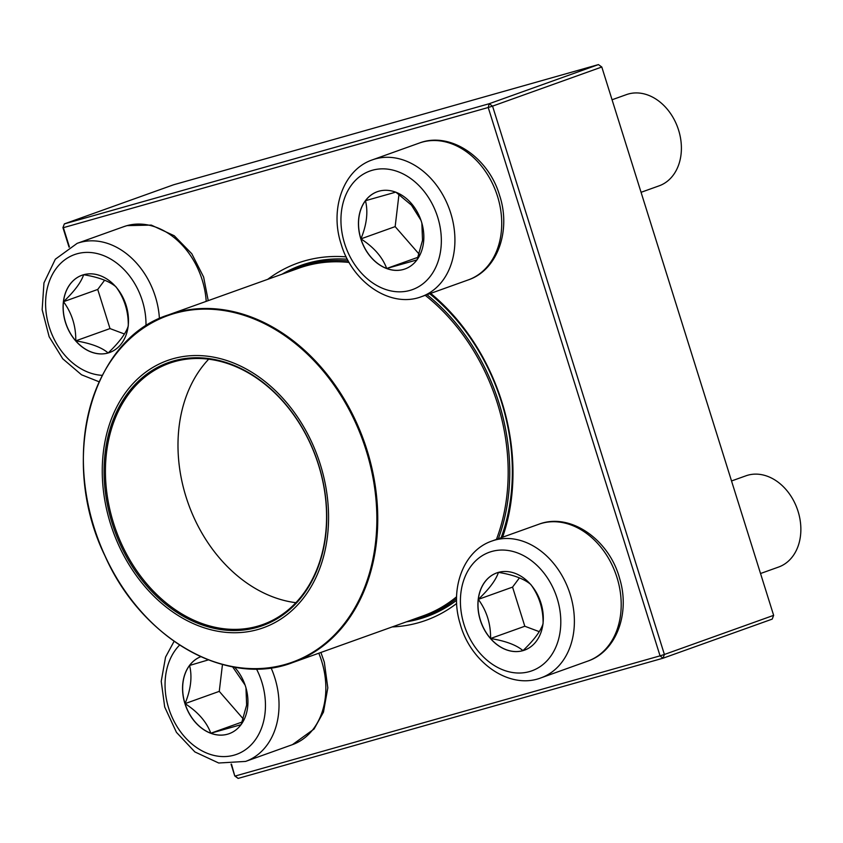 <?xml version="1.0" encoding="UTF-8"?>
<svg xmlns="http://www.w3.org/2000/svg" width="843" height="843" viewBox="0 0 843 843"><rect width="100%" height="100%" fill="white"/><g stroke="black" fill="none" stroke-linecap="round" stroke-linejoin="round"><path stroke-width="1.26" d="M773.642 615.348L601.797 67.008L492.554 106.123L664.4 654.474L773.642 615.348L772.22 619.11L662.977 658.225L238.126 778.405L235.218 776.024L660.058 655.843L488.223 107.493L63.373 227.673L69.411 246.957M238.126 778.405L234.775 775.992L231.066 764.158M69.052 247.168L62.94 227.652L64.353 223.89L489.203 103.721L598.446 64.595L173.595 184.775L64.353 223.89L62.94 227.652M267.716 279.339A189.77 145.586 70.3 0 1 304.997 260.772A189.77 145.586 70.3 0 1 346.188 256.873M430.689 293.375A189.77 145.586 70.3 0 1 502.597 537.212M456.674 603.462A189.77 145.586 70.3 0 1 392.185 626.929M231.488 764.137L234.775 775.992M347.379 259.244A186.545 143.11 -109.7 0 0 307.916 263.153A186.545 143.11 -109.7 0 0 300.782 265.44A186.545 143.11 -109.7 0 0 282.057 274.196M406.537 621.797A186.545 143.11 -109.7 0 0 426.558 616.676A186.545 143.11 -109.7 0 0 456.569 600.342M501.132 537.739A186.545 143.11 -109.7 0 0 429.667 293.743M662.977 658.225L664.4 654.474L660.058 655.843L662.977 658.225M601.797 67.008L598.446 64.595M492.554 106.123L489.203 103.721L488.223 107.493L492.554 106.123M83.531 274.755A41.033 31.476 70.3 0 1 125.776 304.281A41.033 31.476 70.3 0 1 109.622 352.511A41.033 31.476 70.3 0 1 66.154 324.492A41.033 31.476 70.3 0 1 81.961 275.261A41.033 31.476 70.3 0 1 83.531 274.755M82.003 275.239A41.033 31.476 -109.7 0 0 63.499 301.71A41.033 31.476 -109.7 0 0 75.765 340.835A41.033 31.476 -109.7 0 0 108.146 352.975C101.75 347.411 90.949 343.364 75.765 340.835C75.996 326.252 71.908 313.206 63.499 301.71C74.49 291.225 81.202 282.226 83.626 274.723C98.673 277.189 109.474 281.235 116.007 286.852C124.416 298.359 128.505 311.404 128.273 325.988C125.934 333.375 119.221 342.374 108.146 352.975A41.033 31.476 -109.7 0 0 109.674 352.49M104.637 280.192L97.735 289.455L110.001 328.58L124.448 333.997M63.499 301.71L97.735 289.455M75.765 340.835L110.001 328.58M234.554 667.182A41.033 31.476 70.3 0 1 229.085 733.716A41.033 31.476 70.3 0 1 184.933 703.663A41.033 31.476 70.3 0 1 200.824 656.686A41.033 31.476 -109.7 0 0 189.57 665.454A41.033 31.476 -109.7 0 0 185.038 703.631A41.033 31.476 -109.7 0 0 210.813 733.231A41.033 31.476 -109.7 0 0 229.138 733.695M232.605 666.824L245.102 685.085M245.966 687.846L246.63 705.054L241.214 724.443M241.13 724.653L210.813 733.231C206.598 721.882 198.01 712.008 185.038 703.631C190.866 689.437 192.373 676.718 189.57 665.454L208.411 659.879M222.468 664.505L219.264 691.365L243.248 718.9M185.038 703.631L219.264 691.365M210.813 733.231L242.141 722.008M522.871 650.67A41.033 31.476 70.3 0 1 480.615 621.143A41.033 31.476 70.3 0 1 496.769 572.913A41.033 31.476 70.3 0 1 540.237 600.933A41.033 31.476 70.3 0 1 524.441 650.174A41.033 31.476 70.3 0 1 522.871 650.67M760.523 573.514L778.574 567.054A48.451 37.166 -109.7 0 0 797.657 510.099A48.451 37.166 -109.7 0 0 747.762 475.22A48.451 37.166 -109.7 0 0 745.907 475.821L731.524 480.963M496.822 572.903A41.033 31.476 -109.7 0 0 478.318 599.373C489.309 588.888 496.011 579.889 498.434 572.376C513.492 574.852 524.283 578.899 530.827 584.515C539.225 596.012 543.313 609.057 543.082 623.651C540.742 631.038 534.04 640.037 522.966 650.638A41.033 31.476 -109.7 0 0 524.483 650.153M490.573 638.499A41.033 31.476 -109.7 0 0 522.966 650.638C516.559 645.074 505.768 641.028 490.573 638.499C490.805 623.904 486.717 610.869 478.318 599.373A41.033 31.476 -109.7 0 0 490.573 638.499L524.81 626.244L539.267 631.66M519.457 577.845L512.555 587.107L524.81 626.244M478.318 599.373L512.555 587.107M421.458 221.762A41.033 31.476 70.3 0 1 404.977 268.97A41.033 31.476 70.3 0 1 361.51 240.95A41.033 31.476 70.3 0 1 377.306 191.709A41.033 31.476 70.3 0 1 421.458 221.762M641.059 192.309L659.11 185.839A48.451 37.166 -109.7 0 0 678.583 130.096A48.451 37.166 -109.7 0 0 626.444 94.616L612.06 99.759M360.92 238.875A41.033 31.476 -109.7 0 0 386.695 268.474C382.49 257.126 373.892 247.262 360.92 238.875C366.747 224.691 368.265 211.962 365.462 200.708A41.033 31.476 -109.7 0 0 360.92 238.875L395.156 226.619L419.14 254.154M377.358 191.698A41.033 31.476 -109.7 0 0 365.462 200.708L395.778 192.13M396.031 192.299L411.447 205.134L420.984 220.339M421.858 223.1L422.522 240.308L417.095 259.697M417.011 259.907L386.695 268.474A41.033 31.476 -109.7 0 0 405.019 268.949M398.992 194.322L395.156 226.619M386.695 268.474L418.033 257.263M284.702 273.258A185.734 142.488 70.3 0 1 299.096 266.894A185.734 142.488 70.3 0 1 348.307 260.972M426.969 294.702A185.734 142.488 70.3 0 1 498.318 538.751M456.558 598.519A185.734 142.488 70.3 0 1 424.335 616.623A185.734 142.488 70.3 0 1 409.171 620.848M136.039 380.446A141.961 108.916 70.3 0 1 324.945 482.344A141.961 108.916 70.3 0 1 185.26 619.647A141.961 108.916 70.3 0 1 136.039 380.446M137.304 382.258A139.706 107.177 70.3 0 1 323.196 482.533A139.706 107.177 70.3 0 1 185.745 617.645A139.706 107.177 70.3 0 1 137.304 382.258M138.431 382.827A138.737 106.429 70.3 0 1 169.232 363.322A138.737 106.429 70.3 0 1 316.199 458.055A138.737 106.429 70.3 0 1 262.774 624.547A138.737 106.429 70.3 0 1 125.175 551.448A138.737 106.429 70.3 0 1 138.431 382.827M295.882 602.692A138.737 106.429 70.3 0 1 188.368 503.84A138.737 106.429 70.3 0 1 208.685 359.192M145.976 325.956A62.993 48.325 -109.7 0 0 94.616 253.037A62.993 48.325 -109.7 0 0 45.733 308.19A62.993 48.325 -109.7 0 0 102.214 375.335M206.208 301.362A72.677 55.754 -109.7 0 0 126.735 225.713A72.677 55.754 -109.7 0 0 123.953 226.598L77.145 243.364A72.677 55.754 70.3 0 1 159.422 318.57M179.622 645.053A62.993 48.325 -109.7 0 0 175.407 723.789A62.993 48.325 -109.7 0 0 240.171 752.841A62.993 48.325 -109.7 0 0 261.794 681.924A62.993 48.325 -109.7 0 0 256.472 668.952M320.909 652.45L324.323 662.198L327.811 687.867L323.47 712.114L314.039 729.047L292.426 744.654A72.677 55.754 -109.7 0 0 321.626 661.038A72.677 55.754 -109.7 0 0 318.791 653.209M271.067 667.856A72.677 55.754 70.3 0 1 274.807 677.804A72.677 55.754 70.3 0 1 245.608 761.419L218.695 763.01L194.881 751.935L176.461 732.367L164.701 707.024L161.224 681.355L165.555 657.108L174.101 641.312M491.775 551.47A62.993 48.325 -109.7 0 0 479.709 652.977A62.993 48.325 -109.7 0 0 560.321 630.174A62.993 48.325 -109.7 0 0 491.775 551.47M538.772 524.262C570.49 512.017 609.478 539.92 619.679 578.656C630.258 612.977 616.612 651.418 587.771 661.112A72.677 55.754 -109.7 0 0 616.391 575.685A72.677 55.754 -109.7 0 0 541.554 523.366A72.677 55.754 -109.7 0 0 538.772 524.262L491.954 541.027A72.677 55.754 70.3 0 1 494.736 540.131A72.677 55.754 70.3 0 1 569.573 592.45A72.677 55.754 70.3 0 1 540.953 677.877C509.235 690.111 470.257 662.208 460.057 623.472C449.467 589.152 463.123 550.721 491.954 541.027M344.597 243.501A62.993 48.325 -109.7 0 0 430.72 275.777A62.993 48.325 -109.7 0 0 398.107 171.73A62.993 48.325 -109.7 0 0 344.597 243.501M419.308 143.057C450.425 131.076 488.677 157.641 499.593 195.418C511.248 230.202 497.77 270.023 468.308 279.897A72.677 55.754 -109.7 0 0 497.507 196.282A72.677 55.754 -109.7 0 0 419.308 143.057L372.49 159.822A72.677 55.754 70.3 0 1 449.488 209.443A72.677 55.754 70.3 0 1 421.5 296.662C390.383 308.643 352.132 282.078 341.204 244.301C329.55 209.517 343.027 169.696 372.49 159.822M127.409 340.857A184.606 141.624 70.3 0 1 168.389 314.903L298.801 268.2A184.606 141.624 70.3 0 1 349.139 262.458M425.241 295.324A184.606 141.624 70.3 0 1 496.422 539.425M456.59 596.76A184.606 141.624 70.3 0 1 423.27 615.801L292.858 662.503A184.606 141.624 70.3 0 1 183.384 647.266M333.839 636.549A184.606 141.624 70.3 0 1 292.858 662.503C227.568 687.93 141.677 639.11 105.048 556.043C58.462 460.858 90.159 339.55 168.389 314.903A184.606 141.624 70.3 0 1 351.468 412.185A184.606 141.624 70.3 0 1 333.839 636.549M333.059 636.349A184.122 141.245 -109.7 0 0 334.703 386.073A184.122 141.245 -109.7 0 0 127.167 341.426A184.122 141.245 -109.7 0 0 125.523 591.691A184.122 141.245 -109.7 0 0 333.059 636.349M123.953 226.598L126.998 225.629L151.287 225.092L174.238 235.745L191.782 253.732L203.627 277.052L208.221 300.645M77.145 243.364L55.332 259.212L43.962 282.89L42.15 309.708L49.157 336.757L62.751 358.791L81.508 374.777L99.084 381.774M292.426 744.654L245.608 761.419M587.771 661.112L540.953 677.877M468.308 279.897L421.5 296.662M424.335 616.623L438.813 611.438M299.096 266.894L313.575 261.709"/></g></svg>
